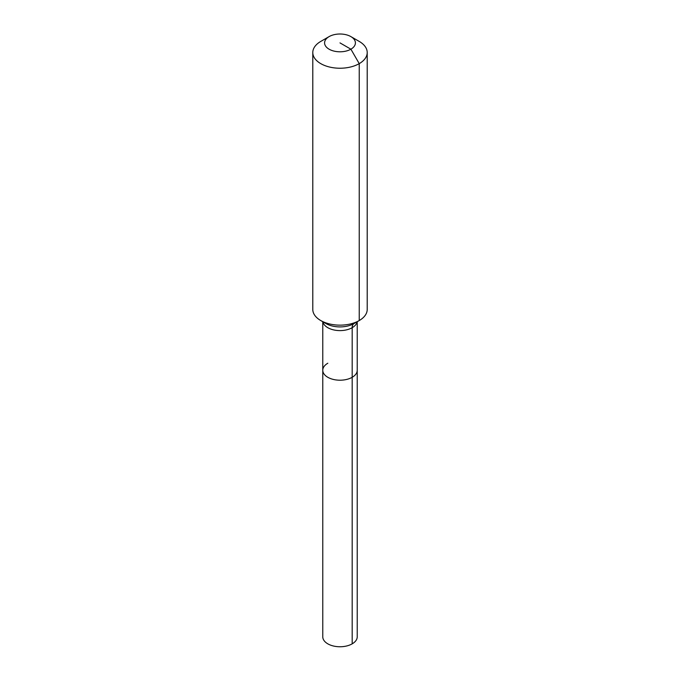 <?xml version="1.0" encoding="UTF-8"?>
<svg xmlns="http://www.w3.org/2000/svg" width="680" height="680" viewBox="0 0 680 680"><rect width="100%" height="100%" fill="white"/><g stroke="black" fill="none" stroke-linecap="round" stroke-linejoin="round"><path stroke-width="1.02" d="M357.229 321.716L357.229 636.812A17.229 9.945 180 0 1 352.18 643.841A17.229 9.945 180 0 1 333.404 646A17.229 9.945 180 0 1 322.771 636.812L322.771 370.26A17.229 9.945 180 0 1 327.82 363.23M350.897 36.609A15.419 8.899 180 0 1 350.897 49.189A15.419 8.899 180 0 1 329.103 49.198A15.419 8.899 180 0 1 329.103 36.609A15.419 8.899 180 0 1 350.897 36.609L359.236 41.42A27.208 15.708 180 0 1 367.208 52.521L367.208 309.451A27.208 15.708 180 0 1 359.236 320.552L354.059 323.544A9.069 5.236 -120 0 0 352.18 327.692L352.18 377.298A17.229 9.945 180 0 0 357.229 370.26A17.229 9.945 180 0 1 352.18 377.298A17.229 9.945 180 0 1 333.404 379.449A17.229 9.945 180 0 1 322.771 370.26A17.229 9.945 180 0 0 333.404 379.449A17.229 9.945 180 0 0 352.18 377.298L352.18 643.841M329.103 36.609L320.764 41.42L329.103 36.609M367.208 52.521A27.208 15.708 180 0 1 359.236 63.631A27.208 15.708 180 0 1 329.587 67.04A27.208 15.708 180 0 1 312.791 52.521A27.208 15.708 180 0 1 320.764 41.42L320.764 41.42M340 42.899L350.897 49.189L359.236 63.631L359.236 320.552A27.208 15.708 180 0 1 320.764 320.552A27.208 15.708 180 0 1 312.791 309.451L312.791 52.521M354.059 323.544L359.236 320.552L354.059 323.544A19.881 11.483 180 0 1 325.941 323.544L320.764 320.552M357.119 321.776A17.229 9.945 180 0 1 352.18 327.692A17.229 9.945 180 0 1 327.82 327.692A17.229 9.945 180 0 1 322.881 321.776M322.771 321.716L322.771 370.26"/></g></svg>
